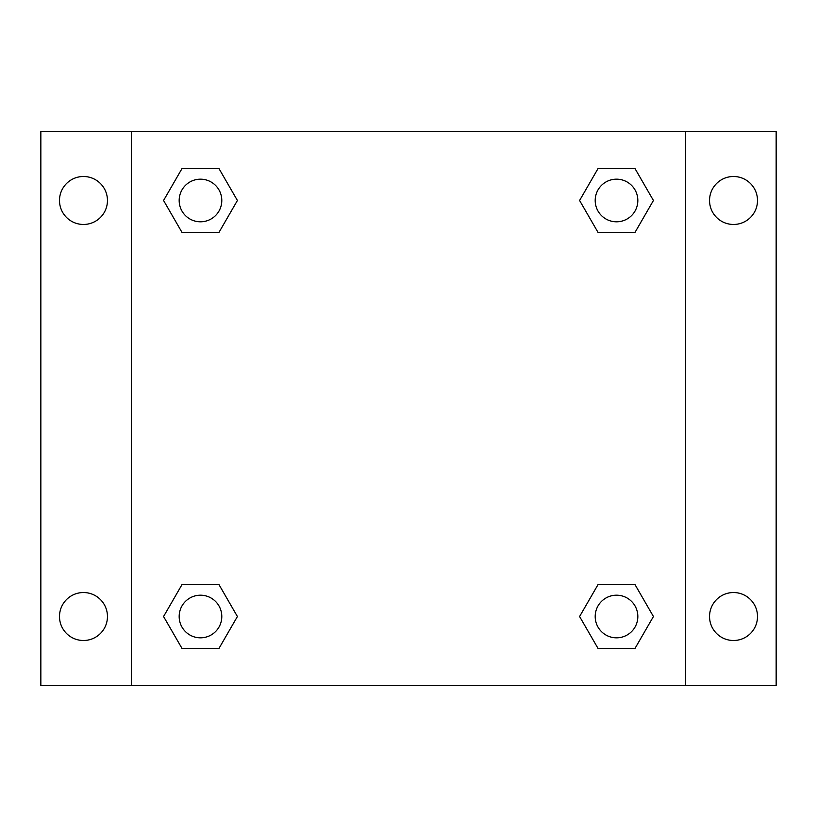 <?xml version="1.0" encoding="UTF-8"?>
<svg xmlns="http://www.w3.org/2000/svg" width="817" height="817" viewBox="0 0 817 817"><rect width="100%" height="100%" fill="white"/><g stroke="black" fill="none" stroke-linecap="round" stroke-linejoin="round"><path stroke-width="1.23" d="M40.85 131.435L776.15 131.435L776.15 685.565L40.85 685.565L40.85 131.435M733.523 176.503A23.979 23.979 0 0 1 757.502 200.482A23.979 23.979 0 0 1 733.523 224.461A23.979 23.979 0 0 1 709.544 200.482A23.979 23.979 0 0 1 733.523 176.503M733.523 592.539A23.979 23.979 0 0 1 757.502 616.518A23.979 23.979 0 0 1 733.523 640.497A23.979 23.979 0 0 1 709.544 616.518A23.979 23.979 0 0 1 733.523 592.539M83.477 592.539A23.979 23.979 0 0 1 107.456 616.518A23.979 23.979 0 0 1 83.477 640.497A23.979 23.979 0 0 1 59.498 616.518A23.979 23.979 0 0 1 83.477 592.539M83.477 176.503A23.979 23.979 0 0 1 107.456 200.482A23.979 23.979 0 0 1 83.477 224.461A23.979 23.979 0 0 1 59.498 200.482A23.979 23.979 0 0 1 83.477 176.503M182.028 584.543L218.946 584.543L237.4 616.518L218.946 648.484L182.028 648.484L163.574 616.518L182.028 584.543L218.946 584.543L182.028 584.543M598.054 168.516L634.972 168.516L653.426 200.482L634.972 232.457L598.054 232.457L579.6 200.482L598.054 168.516L634.972 168.516L598.054 168.516M131.435 685.565L131.435 131.435M685.565 131.435L685.565 685.565M182.028 168.516L218.946 168.516L237.4 200.482L218.946 232.457L182.028 232.457L163.574 200.482L182.028 168.516L218.946 168.516L182.028 168.516M598.054 584.543L634.972 584.543L653.426 616.518L634.972 648.484L598.054 648.484L579.6 616.518L598.054 584.543L634.972 584.543L598.054 584.543M634.972 648.484L598.054 648.484L634.972 648.484M637.832 616.518A21.313 21.313 0 0 0 605.857 598.054A21.313 21.313 0 0 0 605.857 634.972A21.313 21.313 0 0 0 637.832 616.518M218.946 648.484L182.028 648.484L218.946 648.484M221.795 616.518A21.313 21.313 0 0 0 189.83 598.054A21.313 21.313 0 0 0 189.83 634.972A21.313 21.313 0 0 0 221.795 616.518M634.972 232.457L598.054 232.457L634.972 232.457M637.832 200.482A21.313 21.313 0 0 0 605.857 182.028A21.313 21.313 0 0 0 605.857 218.946A21.313 21.313 0 0 0 637.832 200.482M218.946 232.457L182.028 232.457L218.946 232.457M221.795 200.482A21.313 21.313 0 0 0 189.83 182.028A21.313 21.313 0 0 0 189.83 218.946A21.313 21.313 0 0 0 221.795 200.482"/></g></svg>
